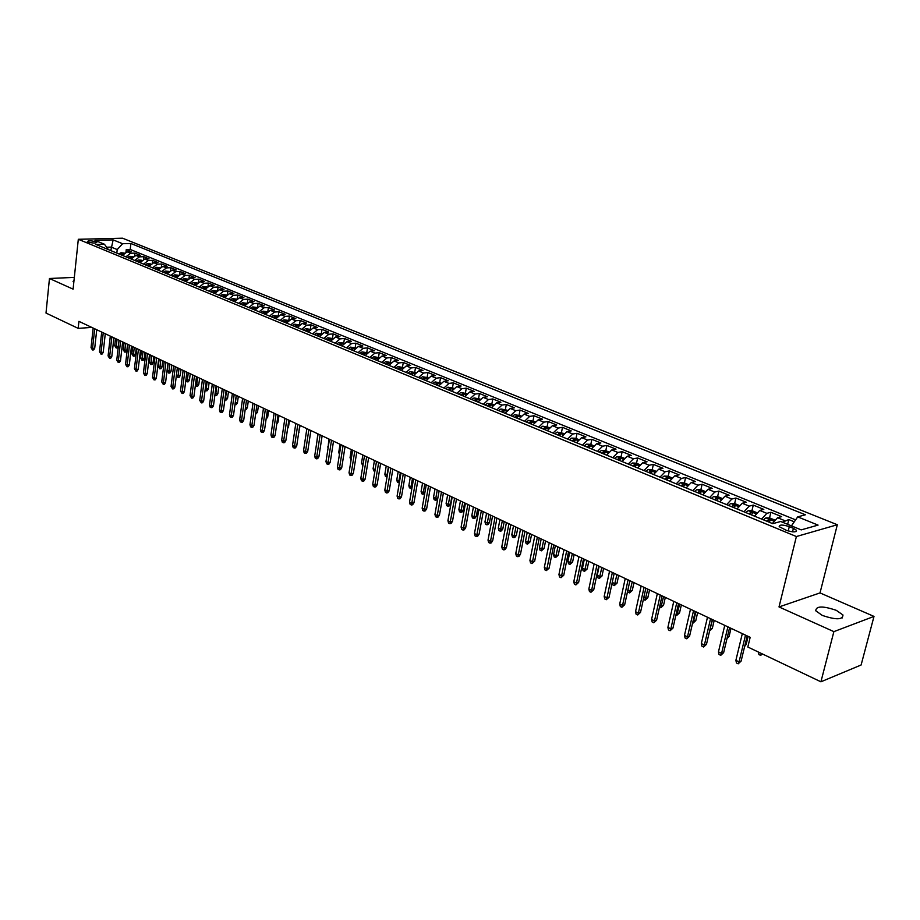 <?xml version="1.0" encoding="UTF-8"?>
<svg xmlns="http://www.w3.org/2000/svg" width="920" height="920" viewBox="0 0 920 920"><rect width="100%" height="100%" fill="white"/><g stroke="black" fill="none" stroke-linecap="round" stroke-linejoin="round"><path stroke-width="1.38" d="M822.296 615.411C835.935 620.011 842.823 619.873 842.973 614.997L836.314 610.339C822.802 605.785 815.948 605.935 815.764 610.788L822.296 615.411M88.182 242.029C92.748 243.236 95.623 243.351 96.795 242.362L95.968 241.822C91.402 240.614 88.538 240.499 87.354 241.488L88.182 242.029M837.326 524.745L122.555 238.199L78.315 239.292L796.386 536.533L837.326 524.745L820.019 592.917L779.01 606.935L833.876 631.637L874 616.411L820.019 592.917M874 616.411L861.108 664.999L820.916 681.8L833.876 631.637M794.27 521.801L788.808 519.57L787.646 524.319M772.351 523.503L777.561 517.718L781.609 516.637L770.891 512.279L769.522 517.983M754.538 516.143L759.747 510.439L763.807 509.392L753.273 505.091L751.928 510.738M737 508.921L742.221 503.274L746.304 502.251L735.942 498.03L734.631 503.608M719.762 501.803L724.971 496.225L729.088 495.236L718.888 491.084L717.623 496.593M702.811 494.81L708.02 489.291L712.149 488.336L702.109 484.242L700.879 489.704L696.923 489.543L694.565 491.418M686.124 487.933L691.334 482.471L695.485 481.539L685.607 477.514L684.399 482.942M669.702 481.16L674.912 475.755L679.075 474.858L669.369 470.902L668.184 476.284M653.556 474.49L658.755 469.154L662.94 468.28L653.372 464.381L652.211 469.729M637.652 467.935L642.85 462.645L647.047 461.805L637.64 457.964L636.502 463.277M622 461.483L627.187 456.251L631.407 455.434L622.138 451.651L621.034 456.929M606.591 455.124L611.777 449.949L616.009 449.155L606.889 445.441L605.797 450.685M591.422 448.868L596.597 443.739L600.852 442.98L591.859 439.311L590.801 444.521M576.483 442.704L581.659 437.632L585.913 436.897L577.058 433.285L576.023 438.46M561.764 436.632L566.938 431.618L571.205 430.893L562.488 427.34L561.464 432.492M547.273 430.652L552.437 425.684L556.726 424.994L548.136 421.498L547.135 426.604M533.002 424.764L538.154 419.853L542.455 419.175L533.991 415.736L533.014 420.808M518.938 418.968L524.089 414.103L528.39 413.448L520.053 410.055L519.098 415.092M505.091 413.252L510.22 408.434L514.533 407.801L506.322 404.455L505.379 409.469M491.429 407.617L496.558 402.845L500.882 402.235L492.786 398.935L491.866 403.926M477.974 402.074L483.103 397.348L487.428 396.761L479.447 393.507L478.549 398.452M464.715 396.6L469.832 391.92L474.168 391.356L466.302 388.148L465.416 393.07M451.651 391.207L456.757 386.572L461.092 386.02L453.341 382.858L452.479 387.757M438.759 385.894L443.854 381.305L448.201 380.776L440.553 377.66L439.714 382.513M426.063 380.65L431.147 376.107L435.493 375.59L427.961 372.519L427.133 377.349M413.54 375.486L418.611 370.978L422.97 370.484L415.529 367.459L414.724 372.255M401.189 370.392L406.249 365.93L410.607 365.447L403.282 362.457L402.477 367.241M389.01 365.366L394.059 360.95L398.417 360.479L391.195 357.535L390.413 362.284M376.993 360.41L382.041 356.028L386.4 355.58L379.27 352.682L378.499 357.397M365.148 355.522L370.173 351.187L374.543 350.75L367.505 347.886L366.758 352.578M353.452 350.704L358.478 346.403L362.848 345.989L355.902 343.16L355.166 347.817M341.918 345.943L346.932 341.676L351.302 341.285L344.459 338.491L343.735 343.125M330.544 341.251L335.547 337.019L339.917 336.639L333.155 333.891L332.453 338.502M319.32 336.616L324.311 332.43L328.681 332.062L322.011 329.348L321.333 333.856M308.246 332.051L313.214 327.899L317.596 327.543L311.006 324.863L310.362 329.199M297.309 327.543L302.277 323.426L306.647 323.081L300.15 320.436L299.529 324.622M286.511 323.092L291.467 319.01L295.837 318.676L289.432 316.066L288.845 320.103M275.862 318.699L280.807 314.651L285.177 314.329L278.84 311.753L278.288 315.652M265.351 314.353L270.284 310.339L274.654 310.04L268.398 307.498L267.869 311.259M254.966 310.074L259.888 306.096L264.258 305.808L258.083 303.289L257.577 306.935M244.72 305.842L249.619 301.898L253.989 301.622L247.894 299.138L247.411 302.668M234.6 301.668L239.487 297.758L243.857 297.493L237.843 295.044L237.383 298.459M224.606 297.551L229.482 293.664L233.852 293.411L227.907 290.996L227.47 294.308M214.739 293.48L219.604 289.627L223.962 289.386L218.097 286.994L217.672 290.202M204.987 289.455L209.84 285.637L214.199 285.407L208.403 283.049L208 286.166M195.362 285.487L200.203 281.692L204.562 281.486L198.835 279.139L198.444 282.175M185.851 281.566L190.681 277.805L195.028 277.598L189.37 275.287L189.002 278.242M176.456 277.69L181.274 273.964L185.621 273.757L180.032 271.48L179.676 274.355M167.175 273.861L171.982 270.158L176.329 269.974L170.798 267.72L170.464 270.514M158.01 270.077L162.805 266.409L167.141 266.225L161.678 264.005L161.356 266.731M148.948 266.34L153.732 262.695L158.056 262.533L152.662 260.337L152.352 262.982M139.989 262.648L144.762 259.026L149.086 258.877L143.761 256.703L143.462 259.29M131.146 259.003L135.895 255.415L140.231 255.265L134.952 253.115L134.665 255.645M820.916 681.8L747.822 647.013L750.168 637.33L78.924 321.356L78.188 328.371L91.781 327.405M793.396 528.322L789.291 526.631C782.655 524.549 779.297 524.561 779.194 526.654L786.335 530.299C793.005 532.392 796.375 532.392 796.467 530.276L793.396 528.322L792.534 531.829M108.456 249.642L104.409 244.225L95.898 244.455L772.742 523.664L780.723 521.49L801.205 529.885L818.075 525.101L797.72 516.867L805.391 514.786L130.881 243.501L122.613 243.719L117.219 249.561L111.193 247.089L106.651 247.227M104.409 244.225L94.967 240.361L113.148 239.89L122.613 243.719M782.437 522.192L788.808 519.57M795.627 519.857L130.203 249.446L126.258 249.573L125.971 252.034M122.406 255.392L127.144 251.827L131.468 251.689L126.258 249.573M125.89 256.829L130.64 253.253L134.952 253.115M134.676 260.452L139.438 256.852L143.761 256.703M143.566 264.12L148.339 260.498L152.662 260.337M152.559 267.835L157.343 264.178L161.678 264.005M161.655 271.584L166.462 267.904L170.798 267.72M170.879 275.39L175.685 271.676L180.032 271.48M180.205 279.231L185.023 275.494L189.37 275.287M189.635 283.13L194.476 279.358L198.835 279.139M199.203 287.075L204.044 283.268L208.403 283.049M208.874 291.065L213.739 287.224L218.097 286.994M218.672 295.101L223.537 291.237L227.907 290.996M228.585 299.195L233.473 295.297L237.843 295.044M238.625 303.335L243.524 299.402L247.894 299.138M248.802 307.533L253.713 303.577L258.083 303.289M259.106 311.776L264.029 307.786L268.398 307.498M269.537 316.089L274.47 312.053L278.84 311.753M280.105 320.447L285.05 316.388L289.432 316.066M290.812 324.863L295.768 320.769L300.15 320.436M301.668 329.337L306.636 325.209L311.006 324.863M312.65 333.868L317.641 329.705L322.011 329.348M323.794 338.468L328.785 334.259L333.155 333.891M335.075 343.125L340.078 338.882L344.459 338.491M346.518 347.841L351.532 343.562L355.902 343.16M358.11 352.624L363.135 348.3L367.505 347.886M369.863 357.466L374.9 353.107L379.27 352.682M381.777 362.388L386.825 357.983L391.195 357.535M393.852 367.367L398.912 362.928L403.282 362.457M406.111 372.416L411.171 367.942L415.529 367.459M418.531 377.545L423.603 373.025L427.961 372.519M431.123 382.743L436.206 378.178L440.553 377.66M443.9 388.01L448.994 383.398L453.341 382.858M456.849 393.357L461.966 388.7L466.302 388.148M470.005 398.774L475.111 394.082L479.447 393.507M483.333 404.282L488.462 399.533L492.786 398.935M496.869 409.86L501.998 405.076L506.322 404.455M510.6 415.529L515.74 410.688L520.053 410.055M524.538 421.279L529.69 416.392L533.991 415.736M538.683 427.11L543.846 422.176L548.136 421.498M553.047 433.032L558.21 428.053L562.488 427.34M567.628 439.047L572.792 434.01L577.058 433.285M582.429 445.153L587.604 440.07L591.859 439.311M597.459 451.352L602.646 446.211L606.889 445.441M612.72 457.654L617.906 452.456L622.138 451.651M628.233 464.048L633.42 458.792L637.64 457.964M643.977 470.546L649.175 465.232L653.372 464.381M659.985 477.147L665.183 471.776L669.369 470.902M676.246 483.851L681.444 478.423L685.607 477.514M692.76 490.671L697.969 485.185L702.109 484.242M709.561 497.593L714.771 492.05L718.888 491.084M726.627 504.643L731.837 499.031L735.942 498.03M743.981 511.796L749.19 506.126L753.273 505.091M761.622 519.075L766.843 513.337L770.891 512.279M74.324 277.392L49.461 278.495L46 313.053L78.188 328.371M49.461 278.495L73.094 289.144L78.315 239.292M779.01 606.935L796.386 536.533M110.802 250.608L113.148 239.89M116.817 253.092L117.219 249.561M791.43 525.872L797.72 516.867M130.203 249.446L130.881 243.501M74.025 280.335L73.059 281.451L73.83 282.164M745.51 635.133L739.047 661.871L741.106 661.101L738.208 663.814L739.047 661.871L735.885 660.33L742.313 633.638M741.106 661.101L747.189 635.927M738.208 663.814L736.448 662.963L735.885 660.33M762.496 654.005L760.656 655.373L758.908 654.545L758.379 652.038M761.472 653.51L760.656 655.373M727.893 626.842L721.579 653.395L723.637 652.648L720.762 655.339L721.579 653.395L718.462 651.889L724.753 625.37M723.637 652.648L729.594 627.647M720.762 655.339L719.037 654.499L718.462 651.889M710.562 618.688L704.386 645.058L706.468 644.333L703.605 647.001L704.386 645.058L701.327 643.574L707.48 617.24M706.468 644.333L712.287 619.505M703.605 647.001L701.902 646.173L701.327 643.574M693.53 610.673L687.481 636.87L689.574 636.157L686.722 638.79L687.481 636.87L684.469 635.409L690.483 609.235M689.574 636.157L695.267 611.49M686.722 638.79L685.055 637.985L684.469 635.409M676.763 602.772L670.852 628.808L672.957 628.107L670.116 630.729L670.852 628.808L667.897 627.371L673.773 601.369M672.957 628.107L678.523 603.601M670.116 630.729L668.472 629.924L667.897 627.371M774.559 519.949L769.798 517.995L765.888 517.856L763.45 519.823M768.982 522.111L770.626 520.134L768.28 519.708L766.831 521.226M745.027 644.885L746.154 644.471L748.121 636.364M746.154 644.471L744.648 646.438M756.734 512.624L752.134 510.738L748.247 510.6L745.798 512.543M751.237 514.786L752.894 512.842L750.582 512.417L749.133 513.923M727.375 636.985L729.1 636.375L731.02 628.314M729.1 636.375L726.949 638.756M739.197 505.436L734.769 503.608L730.79 503.458L728.433 505.39M733.792 507.587L735.448 505.666L733.171 505.252L731.71 506.736M710.067 628.981L712.321 628.406L714.196 620.402M709.688 630.602L712.529 619.608M712.321 628.406L709.596 630.97M721.947 498.352L717.681 496.604L713.817 496.443L711.367 498.341M716.622 500.514L718.29 498.605L716.036 498.203L714.587 499.675M693.094 620.896L695.807 620.563L697.647 612.605M695.807 620.563L693.036 623.127L695.957 611.811M660.272 595.01L654.499 620.873L656.604 620.195L653.786 622.782L654.499 620.873L651.578 619.459L657.328 593.63M656.604 620.195L662.043 595.849M653.786 622.782L652.165 622L651.578 619.459M704.984 491.395L700.867 489.704M699.74 493.546L701.419 491.659L699.188 491.268L697.74 492.717M676.395 612.95L677.522 613.49L679.558 612.835L681.352 604.934M679.558 612.835L676.798 615.376L679.65 604.13M676.798 615.376L675.935 614.974M644.046 587.374L638.399 613.065L640.504 612.409L637.709 614.974L638.399 613.065L635.524 611.673L641.148 586.017M640.504 612.409L645.84 588.213M637.709 614.974L636.111 614.192L635.524 611.673M688.298 484.541L684.331 482.908L680.397 482.747L678.04 484.598M683.134 486.691L684.813 484.828L682.606 484.449L681.156 485.886M659.973 605.141L661.514 605.877L663.55 605.233L665.321 597.39M663.55 605.233L660.813 607.763L663.596 596.574M660.813 607.763L659.525 607.143M628.072 579.853L622.553 605.383L624.668 604.739L621.885 607.28L622.553 605.383L619.723 604.003L625.232 578.519M624.668 604.739L629.889 580.704M621.885 607.28L620.31 606.521L619.723 604.003M671.865 477.802L668.046 476.226L664.136 476.065L661.779 477.882M666.793 479.952L668.472 478.112L666.298 477.733L664.849 479.147M643.804 597.448L645.759 598.38L647.806 597.758L649.531 589.961M647.806 597.758L645.081 600.254L647.795 589.145M645.081 600.254L643.425 599.138M612.363 572.458L606.947 597.816L609.086 597.195L606.314 599.713L606.947 597.816L604.175 596.47L609.557 571.136M609.086 597.195L614.181 573.321M606.314 599.713L604.762 598.966L604.175 596.47M655.707 471.166L652.027 469.66L648.129 469.476L645.771 471.281M650.705 473.317L652.383 471.488L650.233 471.132L648.784 472.523M627.9 589.881L630.246 590.996L632.304 590.387L633.983 582.636M632.304 590.387L629.579 592.871L632.235 581.819M629.579 592.871L628.049 592.135L627.716 590.709M596.896 565.179L591.594 590.375L593.733 589.766L590.973 592.261L591.594 590.375L588.857 589.042L594.136 563.879M593.733 589.766L598.724 566.041M590.973 592.261L589.456 591.525L588.857 589.042M639.791 464.634L636.26 463.185L632.373 463.001L630.016 464.784M634.869 466.785L636.559 464.979L634.432 464.623L632.983 466.014M617.032 583.142L614.33 585.591L612.823 584.867L612.237 582.429L614.962 583.728L617.032 583.142L618.688 575.437M614.33 585.591L616.918 574.609M612.237 582.429L614.192 573.321M581.659 558.014L576.483 583.038L578.622 582.452L575.885 584.924L576.483 583.038L573.792 581.727L578.944 556.726M578.622 582.452L583.51 558.877M575.885 584.924L574.39 584.2L573.792 581.727M624.139 458.206L620.735 456.815L616.871 456.63L614.502 458.39M619.286 460.356L620.977 458.562L618.872 458.229L617.423 459.597M601.99 576L599.311 578.427L597.816 577.714L597.241 575.287L599.92 576.564L601.99 576L603.612 568.341M599.311 578.427L601.841 567.502M597.241 575.287L599.15 566.237M566.662 550.953L561.602 575.828L563.753 575.253L561.016 577.702L561.602 575.828L558.946 574.54L563.995 549.688M563.753 575.253L568.525 551.827M561.016 577.702L559.544 576.978L558.946 574.54M608.718 451.881L605.44 450.535L601.599 450.351L599.231 452.088M603.934 454.031L605.636 452.26L603.566 451.927L602.117 453.272M587.19 568.962L584.51 571.366L583.05 570.676L582.463 568.261L585.108 569.514L587.19 568.962L588.765 561.361M584.51 571.366L586.983 560.51M582.463 568.261L584.327 559.268M551.896 543.996L546.94 568.721L549.102 568.157L546.388 570.584L546.94 568.721L544.329 567.444L549.263 542.765M549.102 568.157L553.771 544.881M546.388 570.584L544.928 569.882L544.329 567.444M593.538 445.648L590.398 444.36L586.558 444.164L584.188 445.878M588.834 447.798L590.525 446.039L588.478 445.717L587.029 447.051M572.596 562.028L569.94 564.42L568.491 563.73L567.904 561.338L570.515 562.58L572.596 562.028L574.149 554.472M569.94 564.42L572.343 553.621M567.904 561.338L569.733 552.391M537.36 537.153L532.507 561.717L534.669 561.165L531.967 563.58L532.507 561.717L529.931 560.464L534.773 535.934M534.669 561.165L539.246 538.039M531.967 563.58L530.541 562.89L529.931 560.464M578.588 439.518L575.575 438.276L571.757 438.081L569.388 439.772M573.953 441.657L575.655 439.921L573.631 439.599L572.183 440.933M558.221 555.208L555.577 557.577L554.162 556.899L553.575 554.518L556.14 555.737L558.221 555.208L559.751 547.688M555.577 557.577L557.934 546.837M553.575 554.518L555.358 545.629M523.043 530.414L518.293 554.817L520.455 554.288L518.972 556.381L517.764 556.68L518.293 554.817L515.752 553.587L520.49 529.207M520.455 554.288L524.941 531.311M517.764 556.68L516.361 555.99L515.752 553.587M563.868 433.469L557.175 432.078L554.806 433.757M559.303 435.608L561.004 433.895L559.003 433.584L557.554 434.895M544.065 548.481L541.431 550.827L540.028 550.16L539.442 547.791L541.972 548.998L544.065 548.481L545.56 541.017M541.431 550.827L543.731 540.155M539.442 547.791L541.202 538.959M508.932 523.779L504.286 548.033L506.448 547.515L504.988 549.585L503.78 549.884L504.286 548.033L501.779 546.813L506.414 522.594M506.448 547.515L510.841 524.676M503.78 549.884L502.389 549.205L501.779 546.813M549.378 427.524L542.8 426.178L540.431 427.834M544.87 429.663L546.572 427.961L544.594 427.65L543.145 428.95M530.115 541.857L527.493 544.18L526.113 543.524L525.527 541.167L528.011 542.351L530.115 541.857L531.576 534.428M527.493 544.18L529.736 533.566M525.527 541.167L527.24 532.392M495.041 517.235L490.486 541.339L492.66 540.833L491.211 542.903L490.003 543.179L490.486 541.339L488.025 540.143L492.556 516.062M492.66 540.833L496.949 518.132M490.003 543.179L488.635 542.512L488.025 540.143M535.095 421.659L528.655 420.359L526.286 421.992M530.644 423.798L532.358 422.107L530.391 421.808L528.954 423.096M516.361 535.325L514.935 537.36L513.762 537.625L512.394 536.981L511.807 534.646L514.257 535.808L516.361 535.325L517.799 527.942M513.762 537.625L515.947 527.079M511.807 534.646L513.486 525.918M481.344 510.784L476.882 534.75L479.067 534.255L477.629 536.303L476.422 536.578L476.882 534.75L474.455 533.566L478.906 509.634M479.067 534.255L483.264 511.692M476.422 536.578L475.076 535.923L474.455 533.566M521.019 415.886L514.705 414.621L512.337 416.242M516.637 418.013L518.351 416.346L516.408 416.058L514.97 417.335M502.815 528.885L501.4 530.909L500.227 531.173L498.881 530.529L498.284 528.207L500.71 529.356L502.815 528.885L504.217 521.548M500.227 531.173L502.354 520.674M498.284 528.207L499.94 519.535M467.854 504.436L463.484 528.252L465.669 527.769L464.243 529.805L463.036 530.081L463.484 528.252L461.092 527.091L465.451 503.297M465.669 527.769L469.786 505.344M463.036 530.081L461.713 529.437L461.092 527.091M507.161 410.193L500.974 408.974L498.605 410.573M502.837 412.321L504.551 410.676L502.63 410.389L501.193 411.642M489.463 522.537L488.048 524.549L486.875 524.814L485.553 524.181L484.966 521.87L487.347 523.009L489.463 522.537L490.831 515.246M486.875 524.814L488.968 514.372M484.966 521.87L486.576 513.245M454.56 498.18L450.282 521.847L452.467 521.375L451.065 523.411L449.845 523.664L450.282 521.847L447.925 520.697L452.18 497.065M452.467 521.375L456.504 499.088M449.845 523.664L448.546 523.031L447.925 520.697M493.499 404.593L487.428 403.409L485.058 404.995M489.244 406.709L490.958 405.076L489.06 404.8L487.623 406.042M476.296 516.281L474.904 518.282L473.731 518.535L472.42 517.914L471.822 515.614L474.179 516.741L476.296 516.281L477.629 509.036M473.731 518.535L475.766 508.162M471.822 515.614L473.409 507.046M441.45 492.004L437.264 515.534L439.449 515.085L438.069 517.097L436.85 517.351L437.264 515.534L434.941 514.406L439.116 490.912M439.449 515.085L443.405 492.924M436.85 517.351L435.562 516.718L434.941 514.406M480.033 399.061L474.087 397.923L471.718 399.487M475.835 401.189L477.56 399.567L475.674 399.291L474.237 400.522M463.312 510.117L461.932 512.106L460.759 512.348L459.471 511.738L458.873 509.461L461.196 510.554L463.312 510.117L464.623 502.918M460.759 512.348L462.748 502.032M458.873 509.461L460.425 500.94M428.536 485.932L424.442 509.312L426.627 508.875L425.247 510.876L424.039 511.117L424.442 509.312L422.153 508.208L426.236 484.84M426.627 508.875L430.491 486.852M424.039 511.117L422.763 510.508L422.153 508.208M466.762 393.622L460.931 392.518L458.574 394.059M462.622 395.738L464.347 394.128L462.484 393.863L461.058 395.082M450.512 504.034L449.155 506.011L447.971 506.253L446.706 505.643L446.108 503.378L448.397 504.47L450.512 504.034L451.8 496.88M447.971 506.253L449.914 495.995M446.108 503.378L447.626 494.914M415.805 479.929L411.792 503.182L413.977 502.745L412.62 504.746L411.401 504.988L411.792 503.182L409.538 502.09L413.528 478.86M413.977 502.745L417.772 480.861M411.401 504.988L410.147 504.378L409.538 502.09M453.686 388.251L447.971 387.182L445.602 388.711M449.604 390.367L451.329 388.78L449.477 388.516L448.051 389.723M437.839 498.122L436.54 500.008L435.367 500.238L434.113 499.64L433.515 497.386L435.769 498.456L437.264 490.038M435.367 500.238L435.769 498.456L437.851 498.053M433.515 497.386L434.999 488.968M403.247 474.03L399.326 497.133L401.511 496.719L400.166 498.697L398.947 498.928L399.326 497.133L397.095 496.053L401.016 472.972M401.511 496.719L405.225 474.95M398.947 498.928L397.716 498.329L397.095 496.053M440.795 382.961L435.183 381.926L432.825 383.445M436.77 385.066L438.495 383.49L436.666 383.237L435.24 384.433M424.787 493.097L422.935 494.316L421.693 493.718L421.095 491.475L423.327 492.534L424.787 484.161M422.935 494.316L423.327 492.534L424.936 492.223M421.095 491.475L422.556 483.115M390.873 468.199L387.021 491.176L389.217 490.762L387.883 492.729L386.664 492.959L387.021 491.176L384.824 490.107L388.666 467.164M389.217 490.762L392.851 469.131M386.664 492.959L385.445 492.372L384.824 490.107M428.087 377.74L422.579 376.751L420.221 378.247M424.108 379.845L425.834 378.292L424.028 378.039L422.602 379.224M411.941 488.117L409.457 487.887L408.848 485.656L411.044 486.691L412.482 478.365M410.665 488.462L411.044 486.691L412.217 486.473M408.848 485.656L410.274 477.33M378.672 462.449L374.9 485.288L377.096 484.897L375.774 486.852L374.555 487.071L374.9 485.288L372.738 484.242L376.498 461.426M377.096 484.897L380.65 463.392M374.555 487.071L373.359 486.484L372.738 484.242M366.631 456.791L362.94 479.492L365.136 479.101L363.837 481.056L362.618 481.263L362.94 479.492L360.801 478.457L364.492 455.779M365.136 479.101L368.621 457.723M362.618 481.263L361.433 480.688L360.801 478.457M354.763 451.202L351.141 473.777L353.337 473.397L352.049 475.329L350.83 475.548L351.141 473.777L349.036 472.753L352.647 450.202M353.337 473.397L356.753 452.145M350.83 475.548L349.657 474.973L349.036 472.753M415.553 372.6L410.147 371.645L407.801 373.117M411.631 374.704L413.356 373.152L411.562 372.91L410.147 374.084M399.383 482.551L397.371 482.126L396.773 479.906L398.935 480.93L400.338 472.65M398.578 482.701L398.935 480.93L399.683 480.803M396.773 479.906L398.176 471.638M403.19 367.528L397.9 366.597L395.542 368.069M399.326 369.622L401.051 368.092L399.28 367.862L397.854 369.023M387.032 476.94L385.457 476.445L384.859 474.237L386.986 475.249L388.366 467.015M386.641 477.008L387.32 475.191M384.859 474.237L386.228 466.014M391 362.526L385.813 361.629L383.456 363.078M387.193 364.619L388.918 363.101L387.159 362.871L385.744 364.021M374.854 471.385L373.704 470.833L373.106 468.648L374.44 460.46M373.106 468.648L375.141 469.614M343.056 445.694L339.514 468.13L341.711 467.762L340.434 469.694L339.216 469.89L339.514 468.13L337.433 467.118L340.964 444.705M341.711 467.762L345.058 446.625M339.216 469.89L338.054 469.338L337.433 467.118M378.982 357.592L373.888 356.73L371.542 358.167M375.222 359.674L376.947 358.179L375.21 357.949L373.796 359.087M362.882 465.669L361.502 463.128L362.825 454.997M361.502 463.128L363.17 463.921M331.51 440.254L328.037 462.565L330.234 462.208L328.969 464.117L327.75 464.324L328.037 462.565L325.979 461.575L329.44 439.288M330.234 462.208L333.511 441.197M327.75 464.324L326.611 463.772L325.979 461.575M367.126 352.728L362.123 351.9L359.777 353.315M363.411 354.809L365.136 353.326L363.411 353.096L362.008 354.223M351.072 460.046L350.06 457.677L351.348 449.592M350.06 457.677L351.348 458.298M320.114 434.895L316.71 457.079L318.906 456.722L317.653 458.631L316.434 458.827L316.71 457.079L314.686 456.09L318.078 433.929M318.906 456.722L322.115 435.838M316.434 458.827L315.307 458.275L314.686 456.09M355.43 347.933L350.52 347.127L348.185 348.53M351.762 350.002L353.487 348.53L351.785 348.312L350.37 349.428M339.422 454.491L338.767 452.306L340.032 444.268M338.767 452.306L339.698 452.755M308.867 429.594L305.532 451.662L307.728 451.317L306.498 453.215L305.279 453.399L305.532 451.662L303.542 450.685L306.866 428.651M307.728 451.317L310.879 430.548M305.279 453.399L304.163 452.858L303.542 450.685M343.896 343.195L339.077 342.424L336.731 343.804M340.273 345.264L341.998 343.804L340.308 343.585L338.905 344.701M328.026 448.431L328.865 439.012M327.623 447.005L328.198 447.281M297.781 424.373L294.515 446.315L296.711 445.981L295.481 447.867L294.262 448.051L294.515 446.315L292.537 445.36L295.803 423.441M296.711 445.981L299.793 425.327M294.262 448.051L293.169 447.511L292.537 445.36M332.511 338.514L327.784 337.778L325.45 339.147M328.934 340.584L330.659 339.135L328.98 338.928L327.577 340.032M316.791 442.359L317.837 433.815M286.833 419.221L283.636 441.036L285.821 440.714L284.613 442.589L283.394 442.761L283.636 441.036L281.692 440.093L284.878 418.301M285.821 440.714L288.845 420.175M283.394 442.761L282.313 442.244L281.692 440.093M321.275 333.902L316.629 333.19L314.306 334.546M317.745 335.972L319.47 334.535L317.803 334.328L316.411 335.421M276.034 414.138L272.895 435.827L275.091 435.516L273.884 437.379L272.665 437.552L272.895 435.827L270.974 434.895L274.102 413.229M275.091 435.516L278.047 415.092M272.665 437.552L271.595 437.034L270.974 434.895M310.19 329.36L305.635 328.67L303.301 330.016M306.693 331.418L308.43 329.992L306.774 329.797L305.382 330.878M298.77 432.159L300.092 425.466M299.103 432.112L298.69 432.756M265.374 409.124L262.292 430.686L264.488 430.387L263.292 432.239L262.073 432.4L262.292 430.686L260.394 429.766L263.465 408.227M264.488 430.387L267.386 410.067M262.073 432.4L261.027 431.894L260.394 429.766M299.241 324.863L294.779 324.208L292.457 325.542M295.803 326.922L297.528 325.507L295.895 325.312L294.503 326.381M287.822 427.167L288.489 427.075L289.466 420.463M288.489 427.075L287.638 428.386M254.84 404.167L251.827 425.615L254.023 425.316L252.839 427.156L251.62 427.328L251.827 425.615L249.964 424.706L252.965 403.282M254.023 425.316L256.875 405.122M251.62 427.328L250.585 426.822L249.964 424.706M288.443 320.436L284.061 319.803L281.738 321.115M285.039 322.483L286.775 321.091L285.154 320.896L283.762 321.954M277.012 422.234L278.024 422.107L278.978 415.529M278.024 422.107L276.77 423.924M244.455 399.28L241.5 420.601L243.696 420.325L242.523 422.153L241.304 422.315L241.5 420.601L239.66 419.716L242.604 398.406M243.696 420.325L246.48 400.234M241.304 422.315L240.281 421.808L239.66 419.716M277.782 316.066L273.481 315.457L271.158 316.756M274.424 318.101L276.149 316.721L274.551 316.526L273.159 317.584M266.351 417.369L267.685 417.185L268.617 410.653M267.685 417.185L266.11 419.048M234.197 394.45L231.299 415.656L233.496 415.38L232.334 417.209L231.115 417.358L231.299 415.656L229.482 414.782L232.369 393.587M233.496 415.38L236.233 395.404M231.115 417.358L230.103 416.863L229.482 414.782M267.26 311.742L263.039 311.155L260.728 312.455M263.948 313.777L265.673 312.409L264.086 312.225L262.695 313.26M255.817 412.551L257.473 412.344L258.393 405.835M257.473 412.344L255.587 414.23M224.077 389.678L221.237 410.78L223.422 410.504L222.272 412.321L221.064 412.47L221.237 410.78L219.443 409.906L222.261 388.827M223.422 410.504L226.101 390.632M221.064 412.47L220.064 411.987L219.443 409.906M256.875 307.475L252.724 306.923L250.412 308.2M253.598 309.511L255.323 308.154L253.747 307.97L252.367 309.005M245.433 407.79L247.388 407.548L248.285 401.085M247.388 407.548L246.249 409.342L245.203 409.469M214.072 384.974L211.289 405.961L213.486 405.697L212.347 407.491L211.128 407.64L211.289 405.961L209.518 405.099L212.29 384.134M213.486 405.697L216.108 385.928M211.128 407.64L210.139 407.169L209.518 405.099M246.617 303.266L242.546 302.737L240.235 304.002M243.374 305.291L245.099 303.945L243.535 303.772L242.167 304.796M235.186 403.017L237.429 402.822L238.314 396.382M237.429 402.822L236.302 404.593L235.117 404.742L236.348 395.462M204.205 380.328L201.48 401.2L203.665 400.947L202.538 402.73L201.319 402.879L201.48 401.2L199.72 400.349L202.434 379.5M203.665 400.947L206.241 381.282M201.319 402.879L199.72 400.349M236.486 299.115L232.484 298.597L230.184 299.851M233.461 299.621L233.266 301.127L234.669 300.115L233.461 299.621L232.093 300.633M225.078 398.21L227.596 398.153L228.459 391.747M227.596 398.153L226.481 399.912L225.296 400.05L226.492 390.816M194.453 375.739L191.785 396.497L193.959 396.244L192.843 398.026L191.636 398.164L191.785 396.497L190.049 395.657L192.705 374.911M193.959 396.244L196.489 376.694M191.636 398.164L190.049 395.657M226.492 295.009L222.559 294.515L220.259 295.757M223.514 295.527L223.318 297.022L224.698 296.022L223.514 295.527L222.145 296.539M215.107 393.472L217.879 393.53L218.73 387.171M217.879 393.53L216.775 395.289L215.59 395.428L216.752 386.239M215.59 395.428L214.889 395.094M184.816 371.209L182.206 391.851L184.391 391.609L183.275 393.38L182.068 393.518L182.206 391.851L180.492 391.023L183.103 370.392M184.391 391.609L186.863 372.163M182.068 393.518L180.492 391.023M216.614 290.95L212.75 290.49L210.461 291.72M213.681 291.479L213.498 292.962L215.211 291.651L213.681 291.479L212.313 292.479M205.252 388.78L208.288 388.976L209.116 382.639M208.288 388.976L207.184 390.724L205.999 390.85L207.138 381.708M205.999 390.85L205.045 390.379M175.306 366.723L172.742 387.262L174.927 387.032L173.822 388.792L172.615 388.93L172.742 387.262L171.051 386.446L173.615 365.93M174.927 387.032L177.353 367.69M172.615 388.93L171.051 386.446M206.862 286.948L203.067 286.499L200.778 287.718M203.975 287.488L203.791 288.938L205.137 287.96L203.975 287.488L202.618 288.477M195.523 384.146L198.8 384.468L199.617 378.166M198.8 384.468L197.708 386.216L196.535 386.342L197.639 377.234M196.535 386.342L195.385 385.216M165.91 362.308L163.403 382.731L165.577 382.513L164.496 384.261L163.277 384.387L163.403 382.731L161.724 381.926L164.231 361.514M165.577 382.513L167.958 363.262M163.277 384.387L161.724 381.926M197.225 282.992L193.499 282.566L191.222 283.774M194.177 284.993L195.891 283.705L193.027 284.521M185.92 379.58L189.439 380.017L190.233 373.75M189.439 380.017L188.358 381.754L187.174 381.88L188.255 372.818M187.174 381.88L185.851 380.121M156.63 357.938L154.169 378.258L156.342 378.039L155.273 379.787L154.054 379.902L154.169 378.258L152.524 377.453L154.974 357.155M156.342 378.039L158.677 358.892M154.054 379.902L152.524 377.453M187.703 279.093L184.058 278.691L181.769 279.887M184.69 281.083L186.403 279.806L183.563 280.623M180.182 375.624L179.112 377.349L177.928 377.464L176.421 375.096L180.182 375.624L180.964 369.391M177.928 377.464L178.986 368.46M147.464 353.613L145.049 373.83L147.223 373.623L146.153 375.36L144.946 375.475L145.049 373.83L143.416 373.048L145.832 352.843M147.223 373.623L149.511 354.579M144.946 375.475L143.416 373.048M178.308 275.229L174.719 274.85L172.442 276.034M175.329 277.219L177.042 275.954L174.202 276.759M171.028 371.277L169.97 372.991L168.797 373.106L167.279 370.714L171.028 371.277L171.798 365.079M168.797 373.106L169.82 364.147M167.279 370.714L168.188 363.377M138.402 349.358L136.034 369.472L138.207 369.253L137.149 370.99L135.941 371.105L136.034 369.472L134.423 368.69L136.792 348.588M138.207 369.253L140.449 350.313M135.941 371.105L134.423 368.69M169.015 271.423L165.496 271.055L163.219 272.228M166.071 273.401L167.785 272.147L164.967 272.952M162 366.988L160.942 368.69L159.769 368.805L158.263 366.424L162 366.988L162.748 360.812M159.769 368.805L160.77 359.881M158.263 366.424L159.148 359.122M129.455 345.138L127.132 365.148L129.306 364.952L128.248 366.666L127.052 366.781L127.132 365.148L125.545 364.377L127.857 344.391M129.306 364.952L131.502 346.104M127.052 366.781L125.545 364.377M159.839 267.651L156.377 267.306L154.111 268.467M156.929 269.629L158.642 268.387L155.836 269.18M153.065 362.744L152.018 364.447L150.845 364.55L149.35 362.181L153.065 362.744L153.801 356.603M150.845 364.55L151.823 355.672M149.35 362.181L150.224 354.913M120.612 340.975L118.335 360.881L120.497 360.686L119.462 362.399L118.254 362.503L118.335 360.881L116.759 360.122L119.037 340.228M120.497 360.686L122.647 341.941M118.254 362.503L116.759 360.122M150.765 263.936L147.373 263.603L145.118 264.764M147.89 265.903L149.603 264.673L146.82 265.466M144.233 358.547L143.198 360.237L142.025 360.341L140.541 357.995L144.233 358.547L144.957 352.44M142.025 360.341L142.979 351.509M140.541 357.995L141.404 350.761M111.872 336.858L109.641 356.661L111.803 356.477L110.768 358.179L109.572 358.282L109.641 356.661L108.088 355.913L110.308 336.122M111.803 356.477L113.907 337.824M109.572 358.282L108.088 355.913M141.806 260.256L138.471 259.946L136.218 261.096M138.966 262.223L140.679 260.992L137.896 261.786M135.504 354.407L134.481 356.086L133.308 356.19L131.836 353.843L135.504 354.407L136.218 348.323M133.308 356.19L134.239 347.392M131.836 353.843L132.675 346.656M103.235 332.798L101.05 352.498L103.212 352.314L102.189 354.004L100.981 354.108L101.05 352.498L99.509 351.75L101.695 332.074M103.212 352.314L105.271 333.753M100.981 354.108L99.509 351.75M132.951 256.623L129.674 256.335L127.431 257.462M130.145 258.589L131.847 257.37L129.087 258.152M126.879 350.313L125.867 351.98L124.695 352.084L123.234 349.749L126.879 350.313L127.581 344.264M124.695 352.084L125.603 343.332M123.234 349.749L124.062 342.596M94.702 328.773L92.552 348.381L94.714 348.209L93.702 349.887L92.495 349.979L92.552 348.381L91.034 347.645L93.173 328.06M94.714 348.209L96.738 329.74M92.495 349.979L91.034 347.645M124.2 253.034L120.98 252.758L118.737 253.885M121.417 254.989L123.13 253.782L120.382 254.564M116.184 348.013L116.253 346.438L118.346 346.265L117.346 347.921L116.184 348.013L114.735 345.702L116.253 346.438L117.058 339.308M114.735 345.702L115.54 338.583M777.561 517.718L784.783 520.674M127.144 251.827L130.64 253.253M135.895 255.415L139.438 256.852M144.762 259.026L148.339 260.498M153.732 262.695L157.343 264.178M162.805 266.409L166.462 267.904M171.982 270.158L175.685 271.676M181.274 273.964L185.023 275.494M190.681 277.805L194.476 279.358M200.203 281.692L204.044 283.268M209.84 285.637L213.739 287.224M219.604 289.627L223.537 291.237M229.482 293.664L233.473 295.297M239.487 297.758L243.524 299.402M249.619 301.898L253.713 303.577M259.888 306.096L264.029 307.786M270.284 310.339L274.47 312.053M280.807 314.651L285.05 316.388M291.467 319.01L295.768 320.769M302.277 323.426L306.636 325.209M313.214 327.899L317.641 329.705M324.311 332.43L328.785 334.259M335.547 337.019L340.078 338.882M346.932 341.676L351.532 343.562M358.478 346.403L363.135 348.3M370.173 351.187L374.9 353.107M382.041 356.028L386.825 357.983M394.059 360.95L398.912 362.928M406.249 365.93L411.171 367.942M418.611 370.978L423.603 373.025M431.147 376.107L436.206 378.178M443.854 381.305L448.994 383.398M456.757 386.572L461.966 388.7M469.832 391.92L475.111 394.082M483.103 397.348L488.462 399.533M496.558 402.845L501.998 405.076M510.22 408.434L515.74 410.688M524.089 414.103L529.69 416.392M538.154 419.853L543.846 422.176M552.437 425.684L558.21 428.053M566.938 431.618L572.792 434.01M581.659 437.632L587.604 440.07M596.597 443.739L602.646 446.211M611.777 449.949L617.906 452.456M627.187 456.251L633.42 458.792M642.85 462.645L649.175 465.232M658.755 469.154L665.183 471.776M674.912 475.755L681.444 478.423M691.334 482.471L697.969 485.185M708.02 489.291L714.771 492.05M724.971 496.225L731.837 499.031M742.221 503.274L749.19 506.126M759.747 510.439L766.843 513.337M788.221 530.966L789.291 526.631M773.72 521.077L765.888 517.856M767.82 521.628L768.28 519.708M755.883 513.74L748.247 510.6M750.122 514.326L750.582 512.417M738.357 506.529L730.894 503.47M732.722 507.15L733.171 505.252M721.107 499.445L713.817 496.443M715.61 500.089L716.036 498.203M704.145 492.464L697.026 489.543M698.763 493.143L699.188 491.268M687.447 485.61L680.501 482.747M682.192 486.312L682.606 484.449M671.025 478.86L664.24 476.065M665.884 479.584L666.298 477.733M654.867 472.213L648.232 469.487M649.842 472.96L650.233 471.132M638.963 465.669L632.477 463.001M634.053 466.451L634.432 464.623M623.3 459.241L616.963 456.63M618.493 460.034L618.872 458.229M607.89 452.893L601.692 450.351M603.186 453.721L603.566 451.927M592.71 446.66L586.661 444.176M588.11 447.499L588.478 445.717M577.76 440.519L571.849 438.081M573.275 441.381L573.631 439.599M563.04 434.459L557.267 432.089M558.647 435.344L559.003 433.584M548.55 428.501L542.903 426.178M544.249 429.41L544.594 427.65M534.267 422.636L528.747 420.359M530.058 423.556L530.391 421.808M520.202 416.852L514.809 414.632M516.085 417.784L516.408 416.058M506.345 411.148L501.066 408.986M502.308 412.103L502.63 410.389M492.683 405.536L487.519 403.42M488.738 406.513L489.06 404.8M479.216 400.004L474.179 397.934M475.364 400.993L475.674 399.291M465.957 394.553L461.023 392.518M462.185 395.554L462.484 393.863M452.881 389.171L448.063 387.193M449.19 390.195L449.477 388.516M439.99 383.87L435.275 381.938M436.379 384.905L436.666 383.237M427.282 378.649L422.671 376.751M423.74 379.695L424.028 378.039M414.747 373.497L410.239 371.645M411.286 374.555L411.562 372.91M402.397 368.414L397.992 366.608M399.004 369.495L399.28 367.862M390.206 363.411L385.894 361.641M386.894 364.492L387.159 362.871M378.189 358.466L373.98 356.741M374.946 359.57L375.21 357.949M366.332 353.591L362.216 351.9M363.159 354.706L363.411 353.096M354.637 348.784L350.612 347.127M351.532 349.91L351.785 348.312M343.103 344.046L339.158 342.424M340.055 345.172L340.308 343.585M331.717 339.365L327.865 337.778M328.739 340.503L328.98 338.928M320.482 334.742L316.721 333.201M317.572 335.903L317.803 334.328M309.407 330.188L305.716 328.67M306.544 331.349L306.774 329.797M298.459 325.691L294.86 324.208M295.665 326.865L295.895 325.312M287.672 321.252L284.142 319.803M284.935 322.437L285.154 320.896M277.012 316.871L273.562 315.457M274.332 318.067L274.551 316.526M266.489 312.547L263.12 311.167M263.867 313.743L264.086 312.225M256.105 308.28L252.804 306.923M253.54 309.488L253.747 307.97M245.847 304.06L242.627 302.737M243.34 305.279L243.535 303.772M235.727 299.897L232.576 298.609M225.722 295.791L222.64 294.526M215.855 291.732L212.842 290.49M206.103 287.718L203.147 286.511M196.466 283.762L193.591 282.578M194.212 284.958L194.384 283.544M186.955 279.852L184.138 278.691M184.748 281.025L184.92 279.645M177.548 275.988L174.8 274.85M175.398 277.15L175.559 275.793M168.268 272.17L165.577 271.066M166.163 273.309L166.313 271.986M159.091 268.398L156.458 267.317M157.032 269.525L157.182 268.237M150.029 264.673L147.453 263.614M148.017 265.788L148.155 264.523M141.07 260.992L138.552 259.957M139.093 262.085L139.242 260.843M132.215 257.347L129.754 256.335M130.284 258.439L130.433 257.22M123.464 253.747L121.06 252.758M121.578 254.828L121.716 253.632M842.202 617.964L842.973 614.997M796.156 531.53L796.467 530.276"/></g></svg>
